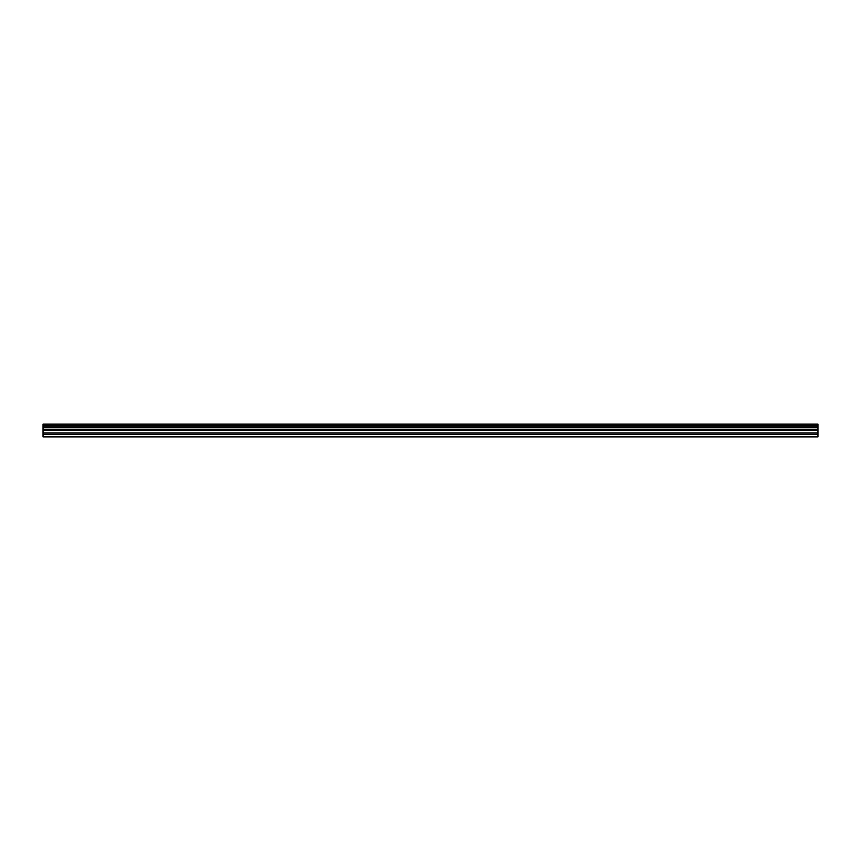 <?xml version="1.0" encoding="UTF-8"?>
<svg xmlns="http://www.w3.org/2000/svg" width="861" height="861" viewBox="0 0 861 861"><rect width="100%" height="100%" fill="white"/><g stroke="black" fill="none" stroke-linecap="round" stroke-linejoin="round"><path stroke-width="1.29" d="M43.05 434.525L43.05 424.086L817.95 424.086L817.95 436.914L43.05 436.914L43.05 434.525L817.95 434.525M817.95 427.53L43.05 427.53M43.05 426.034L817.95 426.034M43.05 424.225L817.95 424.225M817.95 425.894L43.05 425.894M817.95 436.376L43.05 436.376M43.05 432.954L817.95 432.954M43.05 430.252L817.95 430.252M43.05 429.338L817.95 429.338M43.05 427.626L817.95 427.626"/></g></svg>
